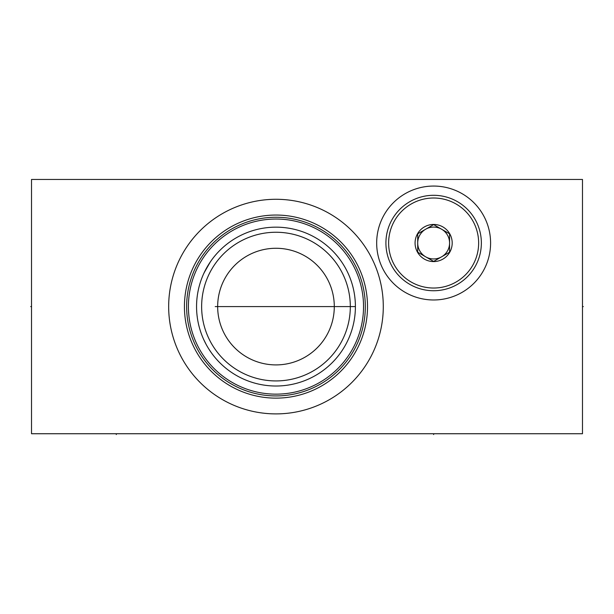 <?xml version="1.0" encoding="UTF-8"?>
<svg xmlns="http://www.w3.org/2000/svg" width="614" height="614" viewBox="0 0 614 614"><rect width="100%" height="100%" fill="white"/><g stroke="black" fill="none" stroke-linecap="round" stroke-linejoin="round"><path stroke-width="0.92" d="M31.521 179.449L31.521 433.737L582.479 433.737L582.479 179.449L31.521 179.449M376.674 243.021A56.964 56.964 0 0 1 433.637 186.057A56.964 56.964 0 0 1 490.594 243.021A56.964 56.964 0 0 1 433.637 299.977A56.964 56.964 0 0 1 376.674 243.021M168.666 306.593A107.312 107.312 0 0 1 275.978 199.281A107.312 107.312 0 0 1 383.289 306.593A107.312 107.312 0 0 1 275.978 413.897A107.312 107.312 0 0 1 168.666 306.593M367.51 305.35L367.487 304.114L367.51 305.35M367.448 302.886L367.387 301.689L367.448 302.886M367.318 300.515L367.233 299.379L367.318 300.515M367.141 298.281L367.042 297.237L367.141 298.281M366.934 296.247L366.85 295.503M366.42 292.448L366.32 291.811M366.32 321.368L366.42 320.731M366.712 318.712L367.042 315.949M367.233 313.808L367.318 312.664L367.233 313.808M367.387 311.49L367.448 310.293L367.387 311.49M367.487 309.072L367.51 307.837L367.487 309.072M184.43 306.593A91.547 91.547 0 0 1 275.978 215.046A91.547 91.547 0 0 1 367.517 306.593A91.547 91.547 0 0 1 275.978 398.133A91.547 91.547 0 0 1 184.43 306.593M366.335 291.896L366.397 292.295M366.712 294.444L366.972 296.554M366.926 317.001L366.842 317.73M366.397 320.884L366.335 321.291M355.399 305.933L355.399 307.246M355.391 307.783L355.383 308.389M355.345 309.617L355.314 310.254M355.245 311.551L355.199 312.204M355.145 312.917L355.092 313.608M354.961 314.921L354.846 315.972M354.823 316.164L354.723 316.908M354.815 316.195L354.907 315.442M355.099 313.462L355.153 312.848M355.207 312.112L355.283 310.822M355.299 310.615L355.322 310.047M355.306 302.717L355.207 301.067M355.092 299.617L355.038 299.033M354.838 297.145L354.777 296.677M354.846 297.207L354.961 298.258M355.199 300.975L355.245 301.627M355.314 302.932L355.345 303.562M355.383 304.79L355.391 305.396M196.603 303.8L196.749 300.998L196.603 303.8M196.994 298.212L197.34 295.418L196.994 298.212M197.792 292.632L198.337 289.862L197.792 292.632M198.982 287.099L199.504 285.134M199.727 284.351L200.164 282.924M202.121 277.374L202.551 276.323M203.656 273.76L207.325 266.653M208.583 264.565L210.986 260.935M212.083 259.415L213.081 258.095L212.083 259.415M210.395 261.787L204.063 272.885M196.557 306.586L196.557 306.593A79.421 79.421 0 0 1 275.978 227.165A79.421 79.421 0 0 1 355.399 306.593A79.421 79.421 0 0 1 275.978 386.014A79.421 79.421 0 0 1 196.557 306.593L196.557 306.593M196.603 309.387L196.749 312.181L196.603 309.387M196.994 314.974L197.34 317.76L196.994 314.974M198.337 323.317L198.038 321.874M199.335 327.416L198.982 326.08M199.727 328.828L200.578 331.545L199.727 328.828M202.551 336.863L202.106 335.766M205.429 343.08L206.066 344.285M206.104 344.347L203.656 339.427M208.583 348.614L210.986 352.244L208.583 348.614M212.083 353.764L213.081 355.084L212.083 353.764M208.246 348.069L207.87 347.455M201.638 306.593A74.34 74.34 0 0 0 275.978 380.926A74.34 74.34 0 0 0 350.318 306.593A74.34 74.34 0 0 0 275.978 232.253A74.34 74.34 0 0 0 201.638 306.593M217.663 306.593A58.315 58.315 0 0 1 275.978 248.271A58.315 58.315 0 0 1 334.292 306.593A58.315 58.315 0 0 1 275.978 364.908A58.315 58.315 0 0 1 217.663 306.593M188.414 306.593A87.564 87.564 0 0 1 275.978 219.029A87.564 87.564 0 0 1 363.534 306.593A87.564 87.564 0 0 1 275.978 394.15A87.564 87.564 0 0 1 188.414 306.593M186.633 306.593A89.337 89.337 0 0 0 275.978 395.93A89.337 89.337 0 0 0 365.315 306.593A89.337 89.337 0 0 0 275.978 217.249A89.337 89.337 0 0 0 186.633 306.593M478.644 243.021A45.006 45.006 0 0 1 433.637 288.027A45.006 45.006 0 0 1 388.624 243.021A45.006 45.006 0 0 1 433.637 198.007A45.006 45.006 0 0 1 478.644 243.021M415.072 243.021A18.566 18.566 0 0 0 433.637 261.579A18.566 18.566 0 0 0 452.196 243.021A18.566 18.566 0 0 0 433.637 224.455A18.566 18.566 0 0 0 415.072 243.021M481.361 243.021A47.723 47.723 0 0 1 433.637 290.737A47.723 47.723 0 0 1 385.914 243.021A47.723 47.723 0 0 1 433.637 195.298A47.723 47.723 0 0 1 481.361 243.021M433.637 224.617L425.671 229.214A15.933 15.933 0 0 0 417.704 243.021L417.704 252.216L425.671 256.821A15.933 15.933 0 0 1 425.671 229.214A15.933 15.933 0 0 1 449.571 243.021L449.571 233.819L441.604 229.214A15.933 15.933 0 0 1 441.604 256.821A15.933 15.933 0 0 1 417.704 243.021L417.704 233.819L433.637 224.617L449.571 233.819M433.637 261.418L441.604 256.821A15.933 15.933 0 0 0 449.571 243.021L449.571 252.216L433.637 261.418L417.704 252.216M215.207 306.593L355.399 306.593M116.284 433.737L116.284 434.551L116.284 433.737M433.637 433.737L433.637 434.551L433.637 433.737M31.521 306.593L30.7 306.593L31.521 306.593M582.479 306.593L583.3 306.593L582.479 306.593"/></g></svg>
